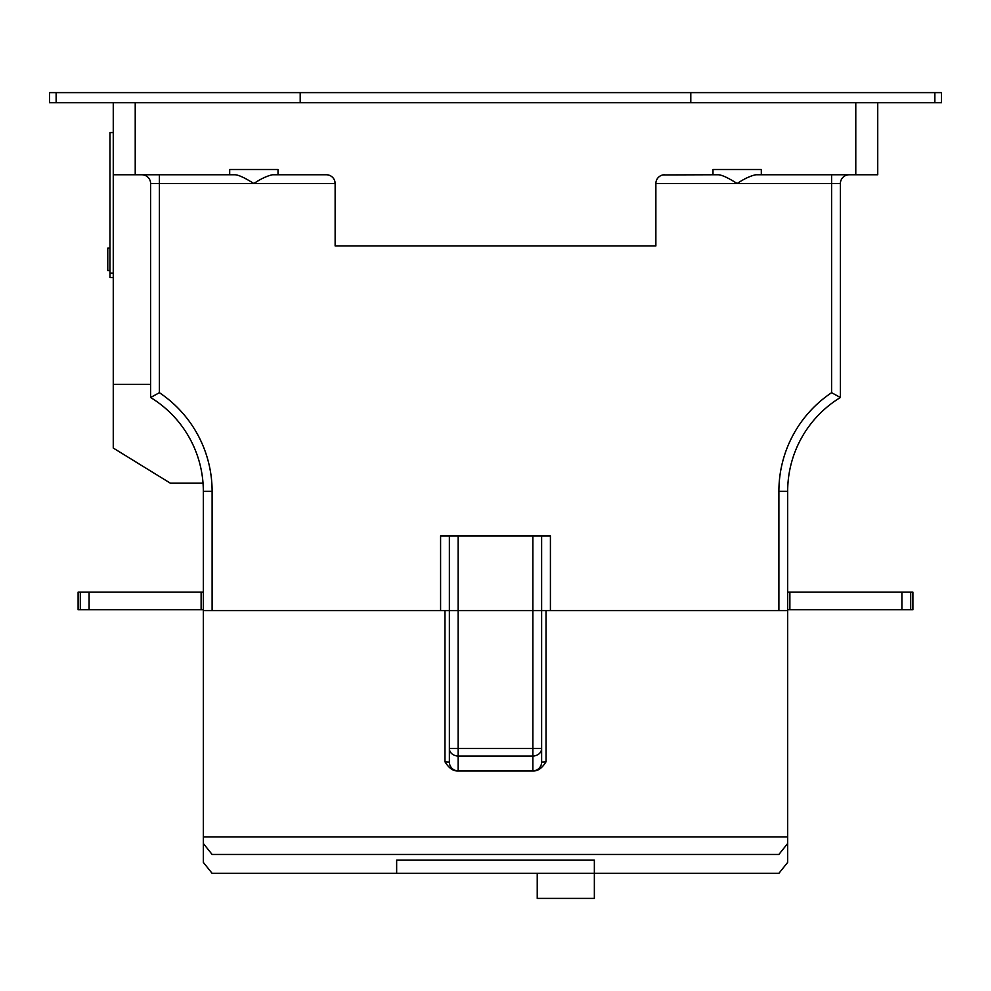<?xml version="1.0" encoding="UTF-8"?>
<svg xmlns="http://www.w3.org/2000/svg" width="991" height="991" viewBox="0 0 991 991"><rect width="100%" height="100%" fill="white"/><g stroke="black" fill="none" stroke-linecap="round" stroke-linejoin="round"><path stroke-width="1.49" d="M663.016 174.924L712.987 174.763L712.987 169.498L761.311 169.498L761.311 174.763L755.786 174.763C750.199 175.964 743.981 178.888 737.143 183.558L831.61 183.558L831.61 392.696L840.393 397.502A109.84 109.84 0 0 0 787.672 491.325L787.672 836.887L203.328 836.887L203.328 491.325L212.111 491.325L212.111 610.617L458.152 610.617L449.369 610.617L449.369 535.92L550.414 535.92L550.414 610.617L532.848 610.617L541.631 610.617L541.631 535.92M458.152 535.92L458.152 610.617L532.848 610.617L532.848 535.92M550.414 610.617L778.889 610.617L778.889 491.325A118.623 118.623 0 0 1 831.61 392.696L840.393 397.502L840.393 183.558A8.783 8.783 0 0 1 849.188 174.763M212.111 491.325A118.623 118.623 0 0 0 159.39 392.696L159.39 183.558L253.857 183.558C260.695 178.888 266.901 175.964 272.488 174.763L326.349 174.763A8.783 8.783 0 0 1 335.131 183.558L335.131 245.941L655.869 245.941L655.869 183.558A8.783 8.783 0 0 1 664.651 174.763M761.311 174.763L855.778 174.763L855.778 102.717L690.801 102.717L690.801 92.609L300.199 92.609L300.199 102.717L135.222 102.717L135.222 174.763L113.259 174.763L113.259 384.347L150.607 384.347L113.259 384.347L113.259 448.043L170.378 483.199L203.019 483.199M877.741 102.717L877.741 174.763L855.778 174.763M712.987 174.763L718.512 174.763C722.34 175.097 728.546 178.033 737.143 183.558L655.869 183.558M278.013 174.763L278.013 169.498L229.689 169.498L229.689 174.763L235.214 174.763C239.042 175.097 245.248 178.033 253.857 183.558L335.131 183.558L334.785 181.105M135.222 174.763L229.689 174.763M113.259 102.717L113.259 174.763M159.39 392.696L150.607 397.502L150.607 183.558L159.39 183.558L159.39 174.763M203.328 491.325A109.84 109.84 0 0 0 150.607 397.502A109.84 109.84 0 0 1 203.328 491.325M440.586 610.617L440.586 535.92L449.369 535.92M329.631 175.407L327.984 174.924M141.812 174.763A8.783 8.783 0 0 1 150.607 183.558A8.783 8.783 0 0 0 141.812 174.763M831.61 174.763L831.61 183.558L840.393 183.558L840.393 397.502M789.877 592.16L789.877 609.738L912.897 609.738L912.897 592.16L787.672 592.16M201.123 609.738L201.123 592.16L78.103 592.16L78.103 609.738L203.328 609.738M789.877 609.738L787.672 609.738M910.692 609.738L910.692 592.16M901.909 609.738L901.909 592.16M201.123 592.16L203.328 592.16M80.308 592.16L80.308 609.738M89.091 592.16L89.091 609.738M449.406 762.859A8.783 8.783 180 0 0 458.152 770.862A8.783 8.783 180 0 1 449.369 762.091L449.369 748.527L449.369 762.091L444.971 761.769C448.688 767.864 452.825 770.936 457.396 770.973L533.604 770.973C538.175 770.936 542.312 767.876 546.029 761.769L546.029 610.617L787.672 610.617M541.631 610.617L541.631 748.515L458.152 748.515L458.152 610.617L532.848 610.617L532.848 756.009L458.152 756.009L458.152 770.862L457.396 770.973M203.328 610.617L444.971 610.617L444.971 761.769M532.848 770.862L532.848 756.009A8.783 7.482 0 0 0 541.631 748.515L541.631 762.091A8.783 8.783 180 0 1 532.848 770.862L533.604 770.973M541.631 748.515L541.631 762.091A8.783 8.783 180 0 1 541.136 764.99M449.369 748.527L449.369 748.515A8.783 7.482 0 0 0 458.152 756.009L458.152 748.515L449.369 748.515L449.369 610.617M546.029 761.769L541.631 762.091M787.672 843.477L787.672 836.887L203.328 836.887L203.328 843.477L212.111 854.453L778.889 854.453L787.672 843.477L787.672 862.368L778.889 873.344L594.352 873.344L594.352 860.163L396.648 860.163L396.648 873.344L594.352 873.344L594.352 898.391L537.233 898.391L537.233 873.344M396.648 873.344L212.111 873.344L203.328 862.368L203.328 843.477M934.86 92.609L941.45 92.609L941.45 102.717L49.55 102.717L49.55 92.609L934.86 92.609L934.86 102.717M113.259 132.583L109.964 132.583L109.964 273.182L113.259 273.182M113.036 277.579L109.964 277.579L109.964 273.182M109.964 270.543L107.771 270.543L107.771 248.146L109.964 248.146M787.672 491.325L778.889 491.325M56.14 102.717L56.14 92.609"/></g></svg>
